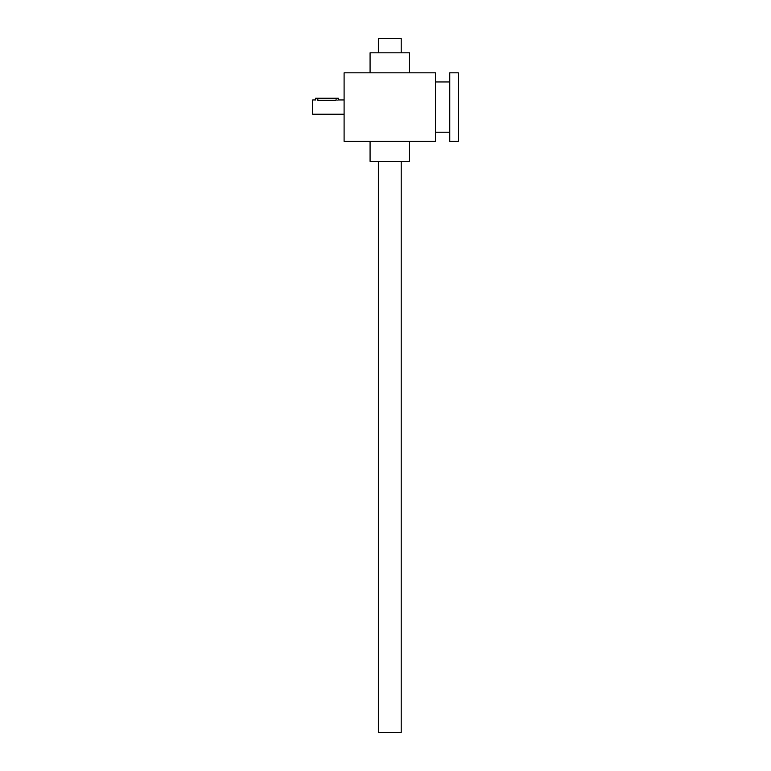 <?xml version="1.0" encoding="UTF-8"?>
<svg xmlns="http://www.w3.org/2000/svg" width="771" height="771" viewBox="0 0 771 771"><rect width="100%" height="100%" fill="white"/><g stroke="black" fill="none" stroke-linecap="round" stroke-linejoin="round"><path stroke-width="1.16" d="M344.097 72.821L344.097 141.353L435.47 141.353L435.47 72.821L344.097 72.821M370.08 141.353L370.08 161.341L409.488 161.341L409.488 141.353M370.08 72.821L370.08 52.823L409.488 52.823L409.488 72.821M315.705 99.999L315.541 98.235L338.382 98.235L338.382 99.941L337.717 100.134M344.097 114.224L312.679 114.224L312.679 99.941L315.541 99.941M336.098 98.235L336.098 100.317C339.047 99.912 339.047 99.912 336.098 100.317C339.047 99.912 339.047 99.912 336.098 100.317L317.825 100.317C314.876 99.912 314.876 99.912 317.825 100.317L317.825 98.235M401.209 161.341L401.209 732.45L378.359 732.45L378.359 161.341M401.209 52.823L401.209 38.55L378.359 38.55L378.359 52.823M458.321 72.821L458.321 141.353L449.753 141.353L449.753 72.821L458.321 72.821M338.382 99.941L344.097 99.941M449.753 81.957L435.47 81.957M449.753 132.217L435.47 132.217"/></g></svg>
